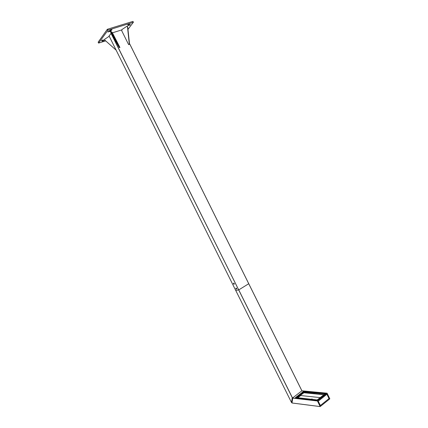 <?xml version="1.0" encoding="UTF-8"?>
<svg xmlns="http://www.w3.org/2000/svg" width="428" height="428" viewBox="0 0 428 428"><rect width="100%" height="100%" fill="white"/><g stroke="black" fill="none" stroke-linecap="round" stroke-linejoin="round"><path stroke-width="0.64" d="M103.191 39.938L101.447 40.788L102.64 41.195L104.309 40.328L103.191 39.938M129.336 24.257L127.624 25.161L128.641 25.616L130.406 24.733L129.336 24.257M111.366 30.356L111.981 29.8L110.75 30.019L107.797 31.977L109.183 31.667L111.366 30.356L111.109 29.842M123.066 28.81L126.709 26.386M112.206 32.41L110.697 31.239L110.253 31.479L119.294 47.599L119.942 47.513L112.189 32.384M109.028 36.38L104.871 39.141M122.467 29.2L123.055 28.815M127.977 29.377L133.301 22.331L108.022 30.153L98.59 43.084L105.689 40.879M111.178 33.213L109.081 35.989M121.932 29.848L112.527 32.79M102.014 40.275L103.26 39.965M107.722 30.335L107.257 29.398L98.156 42.158L98.601 43.057M107.257 29.398L107.556 29.216L108.022 30.153M133.301 22.331L132.846 21.416L107.556 29.216M132.846 21.416L133.386 22.315M128.127 24.669L129.491 24.294M302.216 390.834L301.676 390.967L301.697 390.357L248.759 283.71L238.749 289.906L235.721 290.43L109.054 35.92L235.726 290.43L238.674 289.938L110.991 33.277M126.704 26.392L127.33 26.162L127.726 26.959L129.54 44.234L128.635 44.656L121.729 30.746L122.007 29.511L122.483 29.19M129.54 44.234L128.635 44.656M127.095 26.14L127.491 26.932L129.304 44.218M104.876 39.13L104.502 39.387L104.897 40.173L116.138 50.162M110.697 31.239L119.942 47.513M119.738 47.364L119.294 47.599M111.098 32.047L110.654 32.287M311.745 399.078L312.06 398.864L311.745 399.078M311.787 399.709L312.114 399.485L311.787 399.709M306.469 399.099L306.79 398.885L306.469 399.099M296.219 397.933L296.534 397.724L296.219 397.933M319.16 393.878L319.481 393.664L319.16 393.878M313.794 393.348L314.115 393.139L313.794 393.348M303.452 392.332L303.762 392.123L303.452 392.332M301.28 398.511L301.601 398.297L301.28 398.511M308.561 392.834L308.877 392.62L308.561 392.834M302.211 390.828L327.099 393.204L329.833 398.853L320.171 406.589L317.405 400.886L327.04 393.204L302.131 390.823M292.024 402.989L292.752 397.853L301.676 390.967L292.752 397.853L292.024 402.989L320.16 406.568L292.024 402.999M325.392 393.819L303.436 391.909L303.265 391.561L295.352 397.692L316.891 400.378L325.633 393.557M303.265 391.561L303.736 391.385L303.907 391.727M325.612 393.621L303.736 391.385M323.969 394.76L303.907 392.76L297.305 397.698M318.234 401.175L326.896 394.268L329.02 398.559L320.385 405.509L318.234 401.175M300.772 395.007L300.686 395.531L320.358 397.633M300.686 395.531L297.818 397.756M303.436 391.909L295.63 397.954M317.512 400.094L317.196 400.308M324.927 394.193L324.638 394.418M303.441 392.941L303.291 392.637L296.989 397.655L317.191 399.945L324.156 394.541M303.291 392.637L303.907 392.76M324.135 394.605L303.757 392.46M320.385 405.509L318.218 401.143L326.88 394.231L329.02 398.559L320.385 405.509M292.254 397.649L292.752 397.853L291.987 402.802L291.511 402.518L292.254 397.649L111.071 33.245M291.511 402.518L235.732 290.43L291.511 402.518M301.697 390.357L248.759 283.71L238.749 289.906L292.345 397.644M236.128 288.584L236.021 288.884L236.133 288.59M236.7 289.109L236.695 288.493L236.026 288.007M236.604 289.146L236.663 288.515L236.063 287.996L235.865 288.606L236.219 289.023L235.865 288.606M234.255 284.197L234.25 283.571L233.586 283.09M234.148 284.229L234.212 283.598L233.613 283.079L233.421 283.689L233.774 284.106L233.421 283.689M233.576 283.967L233.506 283.566L233.752 283.801M109.183 31.667L108.905 31.11M128.641 25.616L128.191 24.706M102.64 41.195L102.19 40.302M129.449 43.367L248.759 283.71L129.454 43.389M301.697 390.427L129.459 43.453M292.779 398.142L317.389 400.977M292.779 398.051L317.405 400.886M133.429 22.32L132.985 21.432M98.59 43.084L98.14 42.185M292.024 403.005L320.171 406.589M236.197 289.023L236.721 289.093M233.752 284.106L234.271 284.181"/></g></svg>
